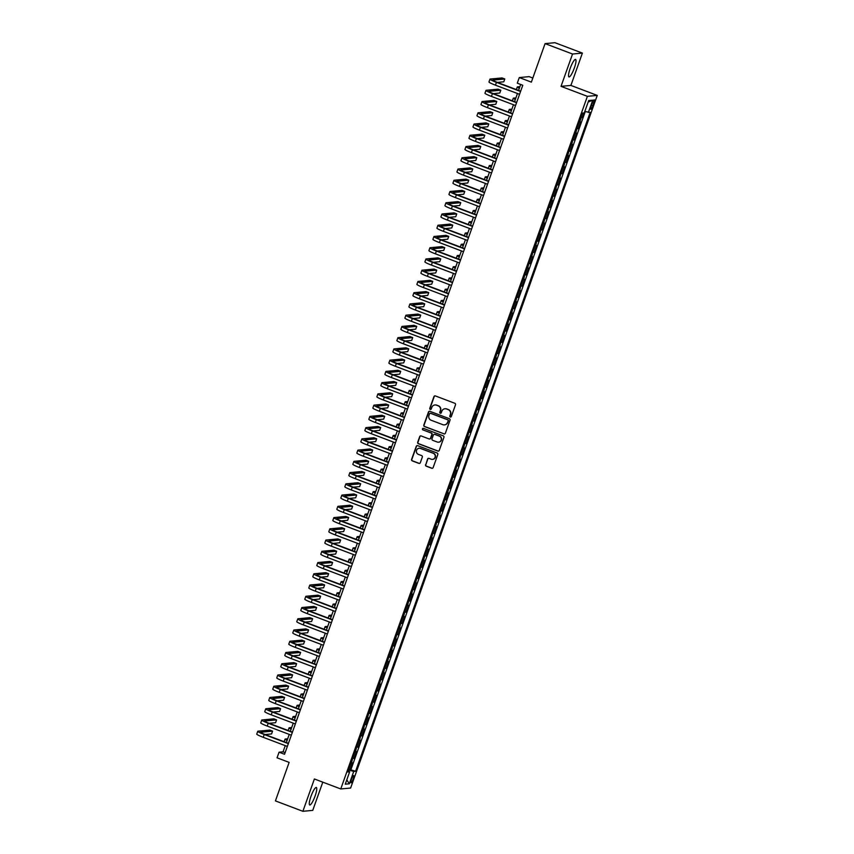<?xml version="1.0" encoding="UTF-8"?>
<svg xmlns="http://www.w3.org/2000/svg" width="854" height="854" viewBox="0 0 854 854"><rect width="100%" height="100%" fill="white"/><g stroke="black" fill="none" stroke-linecap="round" stroke-linejoin="round"><path stroke-width="1.28" d="M450.293 417.008A0.822 0.801 -95.3 0 0 451.328 416.528L455.502 404.796A1.174 1.142 -95.3 0 0 454.819 403.28L435.412 395.936A1.174 1.142 -95.3 0 0 433.939 396.63L429.765 408.361A0.822 0.801 -95.3 0 0 430.597 409.461A0.822 0.801 -95.3 0 0 431.27 408.927L431.814 407.411A3.768 3.672 -95.3 0 1 436.522 405.191L438.134 405.799A3.768 3.672 -95.3 0 1 440.333 410.635L439.789 412.151A0.822 0.801 -95.3 0 0 440.621 413.261A0.822 0.801 -95.3 0 0 441.304 412.728L441.838 411.212A3.768 3.672 -95.3 0 1 446.546 408.981L448.169 409.6A3.768 3.672 -95.3 0 1 450.357 414.436L449.823 415.951A0.822 0.801 -95.3 0 0 450.293 417.008M445.073 408.756A3.768 3.672 -95.3 0 1 446.813 408.959L448.435 409.568A3.768 3.672 -95.3 0 1 450.624 414.414L450.09 415.93A0.822 0.801 -95.3 0 0 450.784 417.03M435.038 395.861A1.174 1.142 -95.3 0 0 434.206 396.608L430.032 408.329A0.822 0.801 -95.3 0 0 430.726 409.44M435.049 404.956A3.768 3.672 -95.3 0 1 436.789 405.159L438.401 405.778A3.768 3.672 -95.3 0 1 440.6 410.614L440.056 412.13A0.822 0.801 -95.3 0 0 440.76 413.24M315.094 796.024A9.351 1.889 110.7 0 0 316.332 787.473A9.351 1.889 110.7 0 0 310.941 796.419A9.351 1.889 110.7 0 0 309.703 804.97A9.351 1.889 110.7 0 0 315.094 796.024M574.347 67.978A9.351 1.889 110.7 0 0 575.575 59.428A9.351 1.889 110.7 0 0 570.184 68.373A9.351 1.889 110.7 0 0 568.956 76.924A9.351 1.889 110.7 0 0 574.347 67.978M353.15 779.104A3.832 0.769 110.7 0 0 353.663 775.592A3.832 0.769 110.7 0 0 351.442 779.264A3.832 0.769 110.7 0 0 350.941 782.766A3.832 0.769 110.7 0 0 353.15 779.104M425.559 464.661A1.174 1.142 -95.3 0 0 426.242 466.177L431.686 468.238A1.174 1.142 -95.3 0 0 433.159 467.544L437.803 454.52A1.174 1.142 -95.3 0 0 437.109 453.004L417.702 445.66A1.174 1.142 -95.3 0 0 416.24 446.354L411.596 459.377A1.174 1.142 -95.3 0 0 412.279 460.893L418.855 463.38A1.174 1.142 -95.3 0 0 420.328 462.687L422.314 457.114A1.174 1.142 -95.3 0 0 421.63 455.598L418.364 454.36A3.149 3.064 -95.3 0 1 419.133 448.275A3.149 3.064 -95.3 0 1 420.467 448.457L433.245 453.293A3.149 3.064 -95.3 0 1 432.487 459.377A3.149 3.064 -95.3 0 1 431.142 459.196L429.018 458.395A1.174 1.142 -95.3 0 0 427.544 459.089L425.826 464.64A1.174 1.142 -95.3 0 0 426.509 466.145L431.953 468.216A1.174 1.142 -95.3 0 0 432.327 468.28M572.532 54.015L561.025 86.35L570.888 85.421L582.396 53.097L572.532 54.015L545.076 43.618L531.359 82.133L519.285 77.554L517.278 83.18L522.776 85.261L284.542 754.274L279.055 752.193L277.048 757.818L289.132 762.387L275.426 800.903L302.882 811.3L312.745 810.382L322.791 782.157M561.025 86.35L587.392 96.331L340.757 788.957L314.389 778.976L302.882 811.3M443.909 433.907A1.174 1.142 -95.3 0 0 445.382 433.213L450.026 420.189A1.174 1.142 -95.3 0 0 449.332 418.684L429.925 411.329A1.174 1.142 -95.3 0 0 428.462 412.034L423.819 425.057A1.174 1.142 -95.3 0 0 424.502 426.562L444.176 433.885A1.174 1.142 -95.3 0 0 444.55 433.96M443.909 437.355L439.276 450.378A1.174 1.142 -95.3 0 1 437.803 451.072L418.396 443.728A1.174 1.142 -95.3 0 1 417.713 442.212L419.698 436.64A1.174 1.142 -95.3 0 1 421.161 435.946L429.039 438.924A1.174 1.142 -95.3 0 0 430.501 438.23L431.825 434.537A1.174 1.142 -95.3 0 0 431.142 433.021L422.943 429.914A0.822 0.801 -95.3 0 1 423.146 428.324A0.822 0.801 -95.3 0 1 423.499 428.377L443.226 435.839A1.174 1.142 -95.3 0 1 443.909 437.355M545.076 43.618L554.94 42.7L582.396 53.097M348.816 769.123L350.076 769.603L352.478 762.857L351.506 762.942L352.638 758.405M352.819 757.882L354.079 758.363L356.481 751.616L355.51 751.701L356.641 747.165M356.823 746.642L358.082 747.111L360.484 740.365L359.513 740.461L360.644 735.924M360.836 735.39L362.085 735.87L364.487 729.124L363.516 729.209L364.647 724.683M364.839 724.149L366.088 724.63L368.49 717.883L367.519 717.968L368.65 713.432M368.843 712.909L370.092 713.378L372.493 706.632L371.522 706.728L372.654 702.191M372.846 701.657L374.095 702.137L376.497 695.391L375.525 695.487L376.657 690.95M376.849 690.416L378.098 690.897L380.51 684.15L379.528 684.235L380.66 679.699M380.852 679.176L382.112 679.645L384.513 672.899L383.531 672.995L384.663 668.458M384.855 667.935L386.115 668.404L388.517 661.658L387.545 661.754L388.666 657.217M388.858 656.683L390.118 657.164L392.52 650.417L391.548 650.502L392.669 645.966M392.861 645.443L394.121 645.923L396.523 639.176L395.551 639.262L396.672 634.725M396.864 634.202L398.124 634.671L400.526 627.925L399.555 628.021L400.686 623.484M400.868 622.95L402.127 623.431L404.529 616.684L403.558 616.769L404.689 612.243M404.871 611.71L406.13 612.19L408.532 605.443L407.561 605.529L408.692 600.992M408.874 600.469L410.133 600.938L412.535 594.192L411.564 594.288L412.695 589.751M412.877 589.217L414.137 589.698L416.538 582.951L415.567 583.047L416.699 578.51M416.88 577.977L418.14 578.457L420.542 571.71L419.57 571.796L420.702 567.259M420.883 566.736L422.143 567.205L424.545 560.459L423.573 560.555L424.705 556.018M424.897 555.495L426.146 555.965L428.548 549.218L427.576 549.314L428.708 544.777M428.9 544.244L430.149 544.724L432.551 537.977L431.58 538.063L432.711 533.526M432.903 533.003L434.152 533.483L436.554 526.737L435.583 526.822L436.714 522.285M436.906 521.762L438.155 522.232L440.557 515.485L439.586 515.581L440.717 511.044M440.91 510.511L442.158 510.991L444.571 504.244L443.589 504.33L444.72 499.803M444.913 499.27L446.172 499.75L448.574 493.004L447.592 493.089L448.724 488.552M448.916 488.029L450.175 488.499L452.577 481.752L451.606 481.848L452.727 477.311M452.919 476.778L454.179 477.258L456.58 470.511L455.609 470.607L456.73 466.07M456.922 465.537L458.182 466.017L460.584 459.271L459.612 459.356L460.733 454.819M460.925 454.296L462.185 454.766L464.587 448.019L463.615 448.115L464.747 443.578M464.928 443.055L466.188 443.525L468.59 436.778L467.618 436.874L468.75 432.337M468.931 431.804L470.191 432.284L472.593 425.538L471.621 425.623L472.753 421.086M472.935 420.563L474.194 421.043L476.596 414.297L475.625 414.382L476.756 409.845M476.938 409.322L478.197 409.792L480.599 403.045L479.628 403.141L480.759 398.604M480.941 398.071L482.2 398.551L484.602 391.805L483.631 391.89L484.762 387.364M484.944 386.83L486.204 387.31L488.605 380.564L487.634 380.649L488.766 376.112M488.958 375.589L490.207 376.059L492.609 369.312L491.637 369.408L492.769 364.871M492.961 364.338L494.21 364.818L496.612 358.072L495.64 358.168L496.772 353.631M496.964 353.097L498.213 353.577L500.615 346.831L499.643 346.916L500.775 342.379M500.967 341.856L502.216 342.326L504.618 335.579L503.646 335.675L504.778 331.138M504.97 330.615L506.219 331.085L508.632 324.339L507.65 324.435L508.781 319.898M508.973 319.364L510.233 319.844L512.635 313.098L511.653 313.183L512.784 308.646M512.976 308.123L514.236 308.604L516.638 301.857L515.667 301.942L516.787 297.406M516.98 296.882L518.239 297.352L520.641 290.606L519.67 290.702L520.791 286.165M520.983 285.631L522.242 286.111L524.644 279.365L523.673 279.45L524.804 274.924M524.986 274.39L526.245 274.871L528.647 268.124L527.676 268.209L528.807 263.672M528.989 263.149L530.249 263.619L532.65 256.873L531.679 256.969L532.811 252.432M532.992 251.898L534.252 252.378L536.654 245.632L535.682 245.728L536.814 241.191M536.995 240.657L538.255 241.138L540.657 234.391L539.685 234.476L540.817 229.939M540.998 229.416L542.258 229.886L544.66 223.14L543.688 223.236L544.82 218.699M545.001 218.176L546.261 218.645L548.663 211.899L547.692 211.995L548.823 207.458M549.015 206.924L550.264 207.405L552.666 200.658L551.695 200.743L552.826 196.207M553.018 195.683L554.267 196.164L556.669 189.417L555.698 189.503L556.829 184.966M557.021 184.443L558.27 184.912L560.672 178.166L559.701 178.262L560.832 173.725M561.025 173.191L562.274 173.672L564.675 166.925L563.704 167.01L564.836 162.484M565.028 161.95L566.277 162.431L568.679 155.684L567.707 155.77L568.839 151.233M569.031 150.71L570.291 151.179L572.692 144.433L571.71 144.529L572.842 139.992M573.034 139.458L574.294 139.939L576.696 133.192L575.713 133.288L576.845 128.751M577.037 128.217L578.297 128.698L580.699 121.951L579.247 122.005M592.142 103.387L591.256 105.853A3.715 0.747 110.7 0 0 590.776 109.259A3.715 0.747 110.7 0 0 592.911 105.704L593.797 103.227A3.715 0.747 110.7 0 0 594.288 99.833A3.715 0.747 110.7 0 0 592.142 103.387M587.392 96.331L597.256 95.402L350.62 788.039L340.757 788.957M350.076 769.603L355.584 771.269L590.21 112.365L584.787 111.522M355.584 771.269L353.716 771.44L349.307 783.812L345.262 784.185L349.67 771.813L347.802 771.995L582.417 113.091L584.285 112.92L588.694 100.548L592.74 100.174L588.342 112.547M581.04 116.977L582.3 117.446L580.848 117.5M578.297 128.698L577.315 128.783M574.294 139.939L573.312 140.035M570.291 151.179L569.308 151.275M566.277 162.431L565.305 162.516M562.274 173.672L561.302 173.757M558.27 184.912L557.299 185.008M554.267 196.164L553.296 196.249M550.264 207.405L549.293 207.49M546.261 218.645L545.29 218.741M542.258 229.886L541.287 229.982M538.255 241.138L537.283 241.223M534.252 252.378L533.28 252.474M530.249 263.619L529.277 263.715M526.245 274.871L525.274 274.956M522.242 286.111L521.271 286.197M518.239 297.352L517.268 297.448M514.236 308.604L513.254 308.689M510.233 319.844L509.251 319.93M506.219 331.085L505.248 331.181M502.216 342.326L501.245 342.422M498.213 353.577L497.241 353.663M494.21 364.818L493.238 364.914M490.207 376.059L489.235 376.155M486.204 387.31L485.232 387.396M482.2 398.551L481.229 398.637M478.197 409.792L477.226 409.888M474.194 421.043L473.223 421.129M470.191 432.284L469.22 432.37M466.188 443.525L465.216 443.621M462.185 454.766L461.213 454.862M458.182 466.017L457.21 466.103M454.179 477.258L453.207 477.354M450.175 488.499L449.193 488.595M446.172 499.75L445.19 499.836M442.158 510.991L441.187 511.076M438.155 522.232L437.184 522.328M434.152 533.483L433.181 533.569M430.149 544.724L429.178 544.809M426.146 555.965L425.175 556.061M422.143 567.205L421.171 567.302M418.14 578.457L417.168 578.542M414.137 589.698L413.165 589.794M410.133 600.938L409.162 601.035M406.13 612.19L405.159 612.275M402.127 623.431L401.156 623.516M398.124 634.671L397.153 634.768M394.121 645.923L393.15 646.008M390.118 657.164L389.146 657.249M386.115 668.404L385.133 668.501M382.112 679.645L381.13 679.741M378.098 690.897L377.126 690.982M374.095 702.137L373.123 702.234M370.092 713.378L369.12 713.474M366.088 724.63L365.117 724.715M362.085 735.87L361.114 735.956M358.082 747.111L357.111 747.207M354.079 758.363L353.108 758.448M350.973 769.518L585.225 111.65M582.3 117.446L583.901 112.952M532.821 78.034L529.138 76.636L519.285 77.554M570.888 85.421L597.256 95.402M285.247 745.649L283.048 751.819L279.055 752.193M520.684 84.471L518.57 90.417M517.471 93.502L514.567 101.658M513.467 104.743L510.564 112.899M509.464 115.995L506.561 124.15M505.461 127.235L502.558 135.391M501.458 138.476L498.544 146.632M497.444 149.728L494.541 157.883M493.441 160.968L490.538 169.124M489.438 172.209L486.534 180.365M485.435 183.45L482.531 191.606M481.432 194.701L478.528 202.857M477.429 205.942L474.525 214.098M473.426 217.183L470.522 225.339M469.422 228.434L466.519 236.59M465.419 239.675L462.516 247.831M461.416 250.916L458.513 259.072M457.413 262.167L454.509 270.323M453.41 273.408L450.506 281.564M449.407 284.649L446.503 292.805M445.404 295.89L442.5 304.045M441.401 307.141L438.497 315.297M437.397 318.382L434.483 326.538M433.384 329.623L430.48 337.778M429.381 340.874L426.477 349.03M425.377 352.115L422.474 360.271M421.374 363.356L418.471 371.511M417.371 374.607L414.468 382.763M413.368 385.848L410.464 394.004M409.365 397.089L406.461 405.244M405.362 408.329L402.458 416.485M401.359 419.581L398.455 427.737M397.356 430.822L394.452 438.977M393.352 442.062L390.449 450.218M389.349 453.314L386.446 461.47M385.346 464.555L382.443 472.71M381.343 475.795L378.439 483.951M377.34 487.047L374.436 495.203M373.337 498.288L370.422 506.443M369.323 509.528L366.419 517.684M365.32 520.769L362.416 528.925M361.317 532.021L358.413 540.176M357.314 543.261L354.41 551.417M353.31 554.502L350.407 562.658M349.307 565.754L346.404 573.909M345.304 576.994L342.401 585.15M341.301 588.235L338.397 596.391M337.298 599.487L334.394 607.642M333.295 610.727L330.391 618.883M329.292 621.968L326.388 630.124M325.289 633.209L322.385 641.365M321.285 644.46L318.382 652.616M317.282 655.701L314.379 663.857M313.279 666.942L310.376 675.098M309.276 678.193L306.362 686.349M305.262 689.434L302.359 697.59M301.259 700.675L298.356 708.831M297.256 711.926L294.352 720.082M293.253 723.167L290.349 731.323M289.25 734.408L286.346 742.564M285.14 752.609L283.048 751.819M349.67 771.813L348.144 771.013M348.528 769.956L353.716 771.44M588.15 102.085L592.74 100.174M349.307 783.812L346.799 779.862M429.562 411.265A1.174 1.142 -95.3 0 0 428.729 412.002L424.086 425.025A1.174 1.142 -95.3 0 0 424.769 426.541L444.176 433.885M448.083 420.841A0.822 0.801 -95.3 0 0 447.603 419.773L430.565 413.325A0.822 0.801 -95.3 0 0 429.53 413.816L428.964 415.418A3.768 3.672 -95.3 0 0 431.153 420.253L442.799 424.662A3.768 3.672 -95.3 0 0 447.507 422.431L448.35 420.808A0.822 0.801 -95.3 0 0 447.87 419.752L447.603 419.773M430.352 413.283A0.822 0.801 -95.3 0 1 430.832 413.304L447.87 419.752M444.539 424.865A3.768 3.672 -95.3 0 0 447.774 422.41L447.507 422.431M448.35 420.808L447.774 422.41M420.798 435.871A1.174 1.142 -95.3 0 0 419.965 436.618L417.98 442.191A1.174 1.142 -95.3 0 0 418.663 443.696L438.07 451.051A1.174 1.142 -95.3 0 0 438.433 451.125M429.669 438.977A1.174 1.142 -95.3 0 0 430.768 438.209L432.092 434.505A1.174 1.142 -95.3 0 0 431.409 432.999L422.943 429.914M423.274 428.324A0.822 0.801 -95.3 0 0 423.21 429.893M437.205 442.02A3.149 3.064 -95.3 0 0 441.294 439.479A3.149 3.064 -95.3 0 0 439.308 436.116L434.803 434.408A1.174 1.142 -95.3 0 0 433.33 435.102L432.017 438.796A1.174 1.142 -95.3 0 0 432.7 440.312L437.205 442.02M438.678 442.18A3.149 3.064 -95.3 0 0 439.575 436.084L439.308 436.116M434.44 434.334A1.174 1.142 -95.3 0 1 435.07 434.387L439.575 436.084M428.644 458.32A1.174 1.142 -95.3 0 0 427.811 459.068L425.826 464.64M432.626 459.367A3.149 3.064 -95.3 0 0 433.512 453.271L433.245 453.293M419.261 448.265A3.149 3.064 -95.3 0 1 420.734 448.435L433.512 453.271M417.339 445.585A1.174 1.142 -95.3 0 0 416.506 446.332L411.863 459.356A1.174 1.142 -95.3 0 0 412.546 460.861L419.122 463.348A1.174 1.142 -95.3 0 0 419.495 463.423M519.915 86.638L517.503 86.862A8.988 0.865 19.6 0 0 517.268 86.969A8.988 0.865 19.6 0 0 519.317 88.314M497.38 82.39L503.796 81.792L504.799 78.984L502.056 77.938L490.207 79.048A8.988 0.865 19.6 0 0 489.972 79.144A8.988 0.865 19.6 0 0 496.441 82.358L520.556 91.485M489.972 79.144L488.968 81.963A8.988 0.865 19.6 0 0 495.448 85.165L519.552 94.292M520.652 91.207L497.113 82.294A5.999 0.576 -160.4 0 1 492.79 80.159A5.999 0.576 -160.4 0 1 492.95 80.084L504.799 78.984M515.912 97.89L513.5 98.114A8.988 0.865 19.6 0 0 513.265 98.21A8.988 0.865 19.6 0 0 515.314 99.566M511.909 109.131L509.496 109.355A8.988 0.865 19.6 0 0 509.262 109.461A8.988 0.865 19.6 0 0 511.311 110.806M507.895 120.371L505.493 120.595A8.988 0.865 19.6 0 0 505.258 120.702A8.988 0.865 19.6 0 0 507.308 122.047M503.892 131.623L501.49 131.847A8.988 0.865 19.6 0 0 501.255 131.943A8.988 0.865 19.6 0 0 503.294 133.299M493.366 93.63L499.793 93.033L500.796 90.225L498.053 89.179L486.204 90.289A8.988 0.865 19.6 0 0 485.969 90.396A8.988 0.865 19.6 0 0 492.438 93.598L516.553 102.726M485.969 90.396L484.965 93.203A8.988 0.865 19.6 0 0 491.434 96.406L515.549 105.533M516.649 102.448L493.11 93.534A5.999 0.576 -160.4 0 1 488.787 91.399A5.999 0.576 -160.4 0 1 488.947 91.335L500.796 90.225M489.363 104.882L495.79 104.284L496.793 101.466L494.05 100.43L482.2 101.53A8.988 0.865 19.6 0 0 481.966 101.637A8.988 0.865 19.6 0 0 488.435 104.839L512.549 113.966M481.966 101.637L480.962 104.444A8.988 0.865 19.6 0 0 487.431 107.647L511.546 116.784M512.646 113.689L489.107 104.775A5.999 0.576 -160.4 0 1 484.784 102.64A5.999 0.576 -160.4 0 1 484.944 102.576L496.793 101.466M485.36 116.123L491.787 115.525L492.79 112.707L490.047 111.671L478.197 112.781A8.988 0.865 19.6 0 0 477.962 112.877A8.988 0.865 19.6 0 0 484.431 116.08L508.546 125.218M477.962 112.877L476.959 115.696A8.988 0.865 19.6 0 0 483.428 118.898L507.543 128.025M508.642 124.94L485.104 116.027A5.999 0.576 -160.4 0 1 480.781 113.892A5.999 0.576 -160.4 0 1 480.941 113.817L492.79 112.707M481.357 127.363L487.783 126.766L488.787 123.958L486.033 122.912L474.194 124.022A8.988 0.865 19.6 0 0 473.959 124.129A8.988 0.865 19.6 0 0 480.428 127.331L504.543 136.459M473.959 124.129L472.956 126.936A8.988 0.865 19.6 0 0 479.425 130.139L503.54 139.266M504.639 136.181L481.09 127.267A5.999 0.576 -160.4 0 1 476.778 125.132A5.999 0.576 -160.4 0 1 476.938 125.058L488.787 123.958M499.889 142.864L497.487 143.088A8.988 0.865 19.6 0 0 497.252 143.184A8.988 0.865 19.6 0 0 499.291 144.54M477.354 138.615L483.78 138.006L484.784 135.199L482.03 134.163L470.191 135.263A8.988 0.865 19.6 0 0 469.956 135.37A8.988 0.865 19.6 0 0 476.425 138.572L500.54 147.699M469.956 135.37L468.953 138.177A8.988 0.865 19.6 0 0 475.422 141.38L499.537 150.517M500.636 147.422L477.087 138.508A5.999 0.576 -160.4 0 1 472.774 136.373A5.999 0.576 -160.4 0 1 472.935 136.309L484.784 135.199M495.886 154.104L493.484 154.328A8.988 0.865 19.6 0 0 493.249 154.435A8.988 0.865 19.6 0 0 495.288 155.78M491.883 165.345L489.481 165.569A8.988 0.865 19.6 0 0 489.246 165.676A8.988 0.865 19.6 0 0 491.285 167.032M487.88 176.597L485.478 176.821A8.988 0.865 19.6 0 0 485.243 176.917A8.988 0.865 19.6 0 0 487.282 178.272M483.876 187.837L481.475 188.061A8.988 0.865 19.6 0 0 481.24 188.168A8.988 0.865 19.6 0 0 483.279 189.513M479.873 199.078L477.471 199.302A8.988 0.865 19.6 0 0 477.237 199.409A8.988 0.865 19.6 0 0 479.275 200.754M473.351 149.856L479.777 149.258L480.781 146.44L478.026 145.404L466.177 146.514A8.988 0.865 19.6 0 0 465.953 146.61A8.988 0.865 19.6 0 0 472.422 149.813L496.537 158.951M465.953 146.61L464.95 149.429A8.988 0.865 19.6 0 0 471.419 152.631L495.533 161.758M496.633 158.673L473.084 149.749A5.999 0.576 -160.4 0 1 468.771 147.614A5.999 0.576 -160.4 0 1 468.931 147.55L480.781 146.44M469.348 161.096L475.774 160.499L476.778 157.691L474.023 156.645L462.174 157.755A8.988 0.865 19.6 0 0 461.939 157.862A8.988 0.865 19.6 0 0 468.419 161.064L492.534 170.192M461.939 157.862L460.946 160.669A8.988 0.865 19.6 0 0 467.416 163.872L491.53 172.999M492.63 169.914L469.081 161A5.999 0.576 -160.4 0 1 464.768 158.865A5.999 0.576 -160.4 0 1 464.928 158.791L476.778 157.691M465.345 172.348L471.771 171.739L472.764 168.932L470.02 167.896L458.171 168.996A8.988 0.865 19.6 0 0 457.936 169.103A8.988 0.865 19.6 0 0 464.416 172.305L488.52 181.432M457.936 169.103L456.943 171.91A8.988 0.865 19.6 0 0 463.412 175.113L487.527 184.24M488.627 181.155L465.078 172.241A5.999 0.576 -160.4 0 1 460.765 170.106A5.999 0.576 -160.4 0 1 460.925 170.042L472.764 168.932M461.341 183.589L467.768 182.991L468.761 180.173L466.017 179.137L454.168 180.247A8.988 0.865 19.6 0 0 453.933 180.343A8.988 0.865 19.6 0 0 460.413 183.546L484.517 192.673M453.933 180.343L452.94 183.151A8.988 0.865 19.6 0 0 459.409 186.364L483.524 195.491M484.624 192.396L461.075 183.482A5.999 0.576 -160.4 0 1 456.762 181.347A5.999 0.576 -160.4 0 1 456.922 181.283L468.761 180.173M457.338 194.829L463.765 194.232L464.757 191.424L462.014 190.378L450.165 191.488A8.988 0.865 19.6 0 0 449.93 191.584A8.988 0.865 19.6 0 0 456.41 194.797L480.514 203.925M449.93 191.584L448.937 194.402A8.988 0.865 19.6 0 0 455.406 197.605L479.521 206.732M480.621 203.647L457.071 194.733A5.999 0.576 -160.4 0 1 452.759 192.598A5.999 0.576 -160.4 0 1 452.908 192.524L464.757 191.424M475.87 210.33L473.458 210.554A8.988 0.865 19.6 0 0 473.233 210.65A8.988 0.865 19.6 0 0 475.272 212.005M453.335 206.07L459.751 205.472L460.754 202.665L458.011 201.619L446.162 202.729A8.988 0.865 19.6 0 0 445.927 202.836A8.988 0.865 19.6 0 0 452.406 206.038L476.511 215.165M445.927 202.836L444.923 205.643A8.988 0.865 19.6 0 0 451.403 208.846L475.518 217.973M476.617 214.888L453.068 205.974A5.999 0.576 -160.4 0 1 448.756 203.839A5.999 0.576 -160.4 0 1 448.905 203.775L460.754 202.665M471.867 221.57L469.454 221.794A8.988 0.865 19.6 0 0 469.22 221.901A8.988 0.865 19.6 0 0 471.269 223.246M449.332 217.322L455.748 216.724L456.751 213.906L454.008 212.87L442.158 213.97A8.988 0.865 19.6 0 0 441.924 214.076A8.988 0.865 19.6 0 0 448.403 217.279L472.508 226.406M441.924 214.076L440.92 216.884A8.988 0.865 19.6 0 0 447.4 220.086L471.504 229.224M472.604 226.129L449.065 217.215A5.999 0.576 -160.4 0 1 444.753 215.08A5.999 0.576 -160.4 0 1 444.902 215.016L456.751 213.906M467.864 232.811L465.451 233.035A8.988 0.865 19.6 0 0 465.216 233.142A8.988 0.865 19.6 0 0 467.266 234.487M445.329 228.562L451.745 227.965L452.748 225.146L450.005 224.111L438.155 225.221A8.988 0.865 19.6 0 0 437.921 225.317A8.988 0.865 19.6 0 0 444.39 228.52L468.504 237.658M437.921 225.317L436.917 228.135A8.988 0.865 19.6 0 0 443.397 231.338L467.501 240.465M468.6 237.38L445.062 228.466A5.999 0.576 -160.4 0 1 440.749 226.331A5.999 0.576 -160.4 0 1 440.899 226.257L452.748 225.146M463.861 244.063L461.448 244.287A8.988 0.865 19.6 0 0 461.213 244.383A8.988 0.865 19.6 0 0 463.263 245.738M441.326 239.803L447.742 239.205L448.745 236.398L446.001 235.352L434.152 236.462A8.988 0.865 19.6 0 0 433.917 236.569A8.988 0.865 19.6 0 0 440.386 239.771L464.501 248.898M433.917 236.569L432.914 239.376A8.988 0.865 19.6 0 0 439.394 242.579L463.498 251.706M464.597 248.621L441.059 239.707A5.999 0.576 -160.4 0 1 436.746 237.572A5.999 0.576 -160.4 0 1 436.896 237.497L448.745 236.398M459.858 255.303L457.445 255.527A8.988 0.865 19.6 0 0 457.21 255.624A8.988 0.865 19.6 0 0 459.26 256.979M437.323 251.055L443.738 250.446L444.742 247.639L441.998 246.603L430.149 247.703A8.988 0.865 19.6 0 0 429.914 247.809A8.988 0.865 19.6 0 0 436.383 251.012L460.498 260.139M429.914 247.809L428.911 250.617A8.988 0.865 19.6 0 0 435.391 253.819L459.495 262.957M460.594 259.862L437.056 250.948A5.999 0.576 -160.4 0 1 432.743 248.813A5.999 0.576 -160.4 0 1 432.893 248.749L444.742 247.639M455.855 266.544L453.442 266.768A8.988 0.865 19.6 0 0 453.207 266.875A8.988 0.865 19.6 0 0 455.257 268.22M433.32 262.295L439.735 261.698L440.739 258.879L437.995 257.844L426.146 258.954A8.988 0.865 19.6 0 0 425.911 259.05A8.988 0.865 19.6 0 0 432.38 262.253L456.495 271.391M425.911 259.05L424.908 261.868A8.988 0.865 19.6 0 0 431.387 265.071L455.492 274.198M456.591 271.113L433.053 262.189A5.999 0.576 -160.4 0 1 428.729 260.054A5.999 0.576 -160.4 0 1 428.889 259.99L440.739 258.879M451.851 277.785L449.439 278.009A8.988 0.865 19.6 0 0 449.204 278.116A8.988 0.865 19.6 0 0 451.254 279.471M447.848 289.036L445.436 289.26A8.988 0.865 19.6 0 0 445.201 289.357A8.988 0.865 19.6 0 0 447.25 290.712M443.834 300.277L441.433 300.501A8.988 0.865 19.6 0 0 441.198 300.608A8.988 0.865 19.6 0 0 443.247 301.953M439.831 311.518L437.429 311.742A8.988 0.865 19.6 0 0 437.195 311.849A8.988 0.865 19.6 0 0 439.234 313.194M435.828 322.769L433.426 322.993A8.988 0.865 19.6 0 0 433.191 323.09A8.988 0.865 19.6 0 0 435.23 324.445M431.825 334.01L429.423 334.234A8.988 0.865 19.6 0 0 429.188 334.341A8.988 0.865 19.6 0 0 431.227 335.686M427.822 345.251L425.42 345.475A8.988 0.865 19.6 0 0 425.185 345.582A8.988 0.865 19.6 0 0 427.224 346.927M423.819 356.502L421.417 356.726A8.988 0.865 19.6 0 0 421.182 356.823A8.988 0.865 19.6 0 0 423.221 358.178M419.816 367.743L417.414 367.967A8.988 0.865 19.6 0 0 417.179 368.063A8.988 0.865 19.6 0 0 419.218 369.419M415.813 378.984L413.4 379.208A8.988 0.865 19.6 0 0 413.176 379.315A8.988 0.865 19.6 0 0 415.215 380.66M411.809 390.225L409.397 390.449A8.988 0.865 19.6 0 0 409.162 390.556A8.988 0.865 19.6 0 0 411.212 391.911M407.806 401.476L405.394 401.7A8.988 0.865 19.6 0 0 405.159 401.796A8.988 0.865 19.6 0 0 407.209 403.152M403.803 412.717L401.391 412.941A8.988 0.865 19.6 0 0 401.156 413.048A8.988 0.865 19.6 0 0 403.205 414.393M399.8 423.958L397.388 424.182A8.988 0.865 19.6 0 0 397.153 424.289A8.988 0.865 19.6 0 0 399.202 425.634M395.797 435.209L393.384 435.433A8.988 0.865 19.6 0 0 393.15 435.529A8.988 0.865 19.6 0 0 395.199 436.885M391.794 446.45L389.381 446.674A8.988 0.865 19.6 0 0 389.146 446.781A8.988 0.865 19.6 0 0 391.196 448.126M387.791 457.691L385.378 457.915A8.988 0.865 19.6 0 0 385.143 458.022A8.988 0.865 19.6 0 0 387.193 459.367M383.788 468.942L381.375 469.166A8.988 0.865 19.6 0 0 381.14 469.262A8.988 0.865 19.6 0 0 383.19 470.618M429.306 273.536L435.732 272.938L436.736 270.131L433.992 269.085L422.143 270.195A8.988 0.865 19.6 0 0 421.908 270.302A8.988 0.865 19.6 0 0 428.377 273.504L452.492 282.631M421.908 270.302L420.905 273.109A8.988 0.865 19.6 0 0 427.374 276.312L451.488 285.439M452.588 282.354L429.05 273.44A5.999 0.576 -160.4 0 1 424.726 271.305A5.999 0.576 -160.4 0 1 424.886 271.23L436.736 270.131M425.303 284.777L431.729 284.179L432.732 281.372L429.989 280.336L418.14 281.436A8.988 0.865 19.6 0 0 417.905 281.542A8.988 0.865 19.6 0 0 424.374 284.745L448.489 293.872M417.905 281.542L416.901 284.35A8.988 0.865 19.6 0 0 423.37 287.552L447.485 296.68M448.585 293.595L425.046 284.681A5.999 0.576 -160.4 0 1 420.723 282.546A5.999 0.576 -160.4 0 1 420.883 282.482L432.732 281.372M421.3 296.028L427.726 295.431L428.729 292.612L425.986 291.577L414.137 292.687A8.988 0.865 19.6 0 0 413.902 292.783A8.988 0.865 19.6 0 0 420.371 295.986L444.486 305.113M413.902 292.783L412.898 295.591A8.988 0.865 19.6 0 0 419.367 298.804L443.482 307.931M444.582 304.835L421.043 295.922A5.999 0.576 -160.4 0 1 416.72 293.787A5.999 0.576 -160.4 0 1 416.88 293.723L428.729 292.612M417.296 307.269L423.723 306.671L424.726 303.864L421.972 302.818L410.133 303.928A8.988 0.865 19.6 0 0 409.899 304.024A8.988 0.865 19.6 0 0 416.368 307.237L440.483 316.364M409.899 304.024L408.895 306.842A8.988 0.865 19.6 0 0 415.364 310.045L439.479 319.172M440.579 316.087L417.03 307.173A5.999 0.576 -160.4 0 1 412.717 305.038A5.999 0.576 -160.4 0 1 412.877 304.963L424.726 303.864M413.293 318.51L419.72 317.912L420.723 315.105L417.969 314.058L406.13 315.169A8.988 0.865 19.6 0 0 405.896 315.275A8.988 0.865 19.6 0 0 412.365 318.478L436.479 327.605M405.896 315.275L404.892 318.083A8.988 0.865 19.6 0 0 411.361 321.285L435.476 330.413M436.575 327.328L413.026 318.414A5.999 0.576 -160.4 0 1 408.714 316.279A5.999 0.576 -160.4 0 1 408.874 316.215L420.723 315.105M409.29 329.761L415.717 329.164L416.72 326.345L413.966 325.31L402.117 326.409A8.988 0.865 19.6 0 0 401.892 326.516A8.988 0.865 19.6 0 0 408.361 329.719L432.476 338.846M401.892 326.516L400.889 329.324A8.988 0.865 19.6 0 0 407.358 332.526L431.473 341.664M432.572 338.568L409.023 329.655A5.999 0.576 -160.4 0 1 404.711 327.52A5.999 0.576 -160.4 0 1 404.871 327.456L416.72 326.345M405.287 341.002L411.713 340.404L412.706 337.586L409.963 336.551L398.113 337.661A8.988 0.865 19.6 0 0 397.879 337.757A8.988 0.865 19.6 0 0 404.358 340.959L428.473 350.097M397.879 337.757L396.886 340.575A8.988 0.865 19.6 0 0 403.355 343.778L427.47 352.905M428.569 349.82L405.02 340.906A5.999 0.576 -160.4 0 1 400.707 338.771A5.999 0.576 -160.4 0 1 400.868 338.696L412.706 337.586M401.284 352.243L407.71 351.645L408.703 348.838L405.96 347.791L394.11 348.902A8.988 0.865 19.6 0 0 393.875 349.008A8.988 0.865 19.6 0 0 400.355 352.211L424.459 361.338M393.875 349.008L392.883 351.816A8.988 0.865 19.6 0 0 399.352 355.018L423.467 364.146M424.566 361.061L401.017 352.147A5.999 0.576 -160.4 0 1 396.704 350.012A5.999 0.576 -160.4 0 1 396.864 349.937L408.703 348.838M397.281 363.494L403.707 362.886L404.7 360.078L401.956 359.043L390.107 360.142A8.988 0.865 19.6 0 0 389.872 360.249A8.988 0.865 19.6 0 0 396.352 363.452L420.456 372.579M389.872 360.249L388.88 363.057A8.988 0.865 19.6 0 0 395.349 366.259L419.463 375.397M420.563 372.301L397.014 363.388A5.999 0.576 -160.4 0 1 392.701 361.253A5.999 0.576 -160.4 0 1 392.861 361.189L404.7 360.078M393.278 374.735L399.704 374.137L400.697 371.319L397.953 370.284L386.104 371.394A8.988 0.865 19.6 0 0 385.869 371.49A8.988 0.865 19.6 0 0 392.349 374.692L416.453 383.83M385.869 371.49L384.876 374.308A8.988 0.865 19.6 0 0 391.345 377.511L415.46 386.638M416.56 383.553L393.011 374.628A5.999 0.576 -160.4 0 1 388.698 372.493A5.999 0.576 -160.4 0 1 388.848 372.429L400.697 371.319M389.275 385.976L395.69 385.378L396.694 382.571L393.95 381.524L382.101 382.635A8.988 0.865 19.6 0 0 381.866 382.741A8.988 0.865 19.6 0 0 388.346 385.944L412.45 395.071M381.866 382.741L380.863 385.549A8.988 0.865 19.6 0 0 387.342 388.751L411.457 397.879M412.557 394.794L389.008 385.88A5.999 0.576 -160.4 0 1 384.695 383.745A5.999 0.576 -160.4 0 1 384.844 383.67L396.694 382.571M385.271 397.217L391.687 396.619L392.691 393.811L389.947 392.776L378.098 393.875A8.988 0.865 19.6 0 0 377.863 393.982A8.988 0.865 19.6 0 0 384.343 397.185L408.447 406.312M377.863 393.982L376.86 396.79A8.988 0.865 19.6 0 0 383.339 399.992L407.443 409.119M408.543 406.034L385.005 397.121A5.999 0.576 -160.4 0 1 380.692 394.986A5.999 0.576 -160.4 0 1 380.841 394.922L392.691 393.811M381.268 408.468L387.684 407.87L388.687 405.052L385.944 404.017L374.095 405.127A8.988 0.865 19.6 0 0 373.86 405.223A8.988 0.865 19.6 0 0 380.329 408.425L404.444 417.553M373.86 405.223L372.856 408.031A8.988 0.865 19.6 0 0 379.336 411.244L403.44 420.371M404.54 417.275L381.001 408.361A5.999 0.576 -160.4 0 1 376.689 406.226A5.999 0.576 -160.4 0 1 376.838 406.162L388.687 405.052M377.265 419.709L383.681 419.111L384.684 416.304L381.941 415.257L370.092 416.368A8.988 0.865 19.6 0 0 369.857 416.464A8.988 0.865 19.6 0 0 376.326 419.677L400.441 428.804M369.857 416.464L368.853 419.282A8.988 0.865 19.6 0 0 375.333 422.484L399.437 431.612M400.537 428.527L376.998 419.613A5.999 0.576 -160.4 0 1 372.686 417.478A5.999 0.576 -160.4 0 1 372.835 417.403L384.684 416.304M373.262 430.95L379.678 430.352L380.681 427.544L377.938 426.498L366.088 427.608A8.988 0.865 19.6 0 0 365.854 427.715A8.988 0.865 19.6 0 0 372.323 430.918L396.437 440.045M365.854 427.715L364.85 430.523A8.988 0.865 19.6 0 0 371.33 433.725L395.434 442.852M396.534 439.767L372.995 430.854A5.999 0.576 -160.4 0 1 368.682 428.719A5.999 0.576 -160.4 0 1 368.832 428.655L380.681 427.544M369.259 442.201L375.675 441.603L376.678 438.785L373.935 437.75L362.085 438.849A8.988 0.865 19.6 0 0 361.85 438.956A8.988 0.865 19.6 0 0 368.32 442.158L392.434 451.286M361.85 438.956L360.847 441.764A8.988 0.865 19.6 0 0 367.327 444.966L391.431 454.104M392.53 451.008L368.992 442.094A5.999 0.576 -160.4 0 1 364.669 439.959A5.999 0.576 -160.4 0 1 364.829 439.895L376.678 438.785M365.245 453.442L371.671 452.844L372.675 450.026L369.931 448.99L358.082 450.101A8.988 0.865 19.6 0 0 357.847 450.197A8.988 0.865 19.6 0 0 364.316 453.399L388.431 462.537M357.847 450.197L356.844 453.015A8.988 0.865 19.6 0 0 363.313 456.217L387.428 465.345M388.527 462.26L364.989 453.346A5.999 0.576 -160.4 0 1 360.666 451.211A5.999 0.576 -160.4 0 1 360.826 451.136L372.675 450.026M361.242 464.683L367.668 464.085L368.672 461.277L365.928 460.231L354.079 461.341A8.988 0.865 19.6 0 0 353.844 461.448A8.988 0.865 19.6 0 0 360.313 464.651L384.428 473.778M353.844 461.448L352.841 464.256A8.988 0.865 19.6 0 0 359.31 467.458L383.425 476.585M384.524 473.5L360.986 464.587A5.999 0.576 -160.4 0 1 356.662 462.452A5.999 0.576 -160.4 0 1 356.823 462.377L368.672 461.277M379.774 480.183L377.372 480.407A8.988 0.865 19.6 0 0 377.137 480.503A8.988 0.865 19.6 0 0 379.187 481.859M375.771 491.424L373.369 491.648A8.988 0.865 19.6 0 0 373.134 491.755A8.988 0.865 19.6 0 0 375.173 493.1M371.768 502.664L369.366 502.889A8.988 0.865 19.6 0 0 369.131 502.995A8.988 0.865 19.6 0 0 371.17 504.351M367.764 513.916L365.363 514.14A8.988 0.865 19.6 0 0 365.128 514.236A8.988 0.865 19.6 0 0 367.167 515.592M363.761 525.157L361.359 525.381A8.988 0.865 19.6 0 0 361.125 525.488A8.988 0.865 19.6 0 0 363.163 526.833M359.758 536.397L357.356 536.622A8.988 0.865 19.6 0 0 357.121 536.728A8.988 0.865 19.6 0 0 359.16 538.073M355.755 547.649L353.353 547.873A8.988 0.865 19.6 0 0 353.118 547.969A8.988 0.865 19.6 0 0 355.157 549.325M351.752 558.89L349.339 559.114A8.988 0.865 19.6 0 0 349.115 559.221A8.988 0.865 19.6 0 0 351.154 560.566M347.749 570.13L345.336 570.355A8.988 0.865 19.6 0 0 345.101 570.461A8.988 0.865 19.6 0 0 347.151 571.806M343.746 581.382L341.333 581.606A8.988 0.865 19.6 0 0 341.098 581.702A8.988 0.865 19.6 0 0 343.148 583.058M357.239 475.934L363.665 475.326L364.669 472.518L361.915 471.483L350.076 472.582A8.988 0.865 19.6 0 0 349.841 472.689A8.988 0.865 19.6 0 0 356.31 475.891L380.425 485.019M349.841 472.689L348.838 475.497A8.988 0.865 19.6 0 0 355.307 478.699L379.422 487.837M380.521 484.741L356.983 475.827A5.999 0.576 -160.4 0 1 352.659 473.692A5.999 0.576 -160.4 0 1 352.819 473.628L364.669 472.518M353.236 487.175L359.662 486.577L360.666 483.759L357.911 482.723L346.073 483.834A8.988 0.865 19.6 0 0 345.838 483.93A8.988 0.865 19.6 0 0 352.307 487.132L376.422 496.27M345.838 483.93L344.835 486.748A8.988 0.865 19.6 0 0 351.304 489.95L375.418 499.078M376.518 495.993L352.969 487.068A5.999 0.576 -160.4 0 1 348.656 484.933A5.999 0.576 -160.4 0 1 348.816 484.869L360.666 483.759M349.233 498.416L355.659 497.818L356.662 495.01L353.908 493.964L342.07 495.074A8.988 0.865 19.6 0 0 341.835 495.181A8.988 0.865 19.6 0 0 348.304 498.384L372.419 507.511M341.835 495.181L340.831 497.989A8.988 0.865 19.6 0 0 347.3 501.191L371.415 510.318M372.515 507.233L348.966 498.32A5.999 0.576 -160.4 0 1 344.653 496.185A5.999 0.576 -160.4 0 1 344.813 496.11L356.662 495.01M345.229 509.657L351.656 509.059L352.659 506.251L349.905 505.216L338.056 506.315A8.988 0.865 19.6 0 0 337.832 506.422A8.988 0.865 19.6 0 0 344.301 509.624L368.416 518.752M337.832 506.422L336.828 509.23A8.988 0.865 19.6 0 0 343.297 512.432L367.412 521.559M368.512 518.474L344.963 509.56A5.999 0.576 -160.4 0 1 340.65 507.425A5.999 0.576 -160.4 0 1 340.81 507.361L352.659 506.251M341.226 520.908L347.653 520.31L348.645 517.492L345.902 516.457L334.053 517.567A8.988 0.865 19.6 0 0 333.818 517.663A8.988 0.865 19.6 0 0 340.298 520.865L364.412 529.992M333.818 517.663L332.825 520.47A8.988 0.865 19.6 0 0 339.294 523.683L363.409 532.811M364.509 529.715L340.959 520.801A5.999 0.576 -160.4 0 1 336.647 518.666A5.999 0.576 -160.4 0 1 336.807 518.602L348.645 517.492M337.223 532.149L343.65 531.551L344.642 528.743L341.899 527.697L330.05 528.807A8.988 0.865 19.6 0 0 329.815 528.904A8.988 0.865 19.6 0 0 336.295 532.117L360.399 541.244M329.815 528.904L328.822 531.722A8.988 0.865 19.6 0 0 335.291 534.924L359.406 544.051M360.505 540.966L336.956 532.053A5.999 0.576 -160.4 0 1 332.644 529.918A5.999 0.576 -160.4 0 1 332.804 529.843L344.642 528.743M333.22 543.39L339.646 542.792L340.639 539.984L337.896 538.938L326.047 540.048A8.988 0.865 19.6 0 0 325.812 540.155A8.988 0.865 19.6 0 0 332.291 543.357L356.396 552.485M325.812 540.155L324.819 542.963A8.988 0.865 19.6 0 0 331.288 546.165L355.403 555.292M356.502 552.207L332.953 543.293A5.999 0.576 -160.4 0 1 328.641 541.158A5.999 0.576 -160.4 0 1 328.79 541.094L340.639 539.984M329.217 554.641L335.643 554.043L336.636 551.225L333.893 550.189L322.043 551.289A8.988 0.865 19.6 0 0 321.809 551.396A8.988 0.865 19.6 0 0 328.288 554.598L352.392 563.725M321.809 551.396L320.805 554.203A8.988 0.865 19.6 0 0 327.285 557.406L351.4 566.544M352.499 563.448L328.95 554.534A5.999 0.576 -160.4 0 1 324.637 552.399A5.999 0.576 -160.4 0 1 324.787 552.335L336.636 551.225M325.214 565.882L331.63 565.284L332.633 562.466L329.89 561.43L318.04 562.54A8.988 0.865 19.6 0 0 317.805 562.637A8.988 0.865 19.6 0 0 324.285 565.839L348.389 574.977M317.805 562.637L316.802 565.455A8.988 0.865 19.6 0 0 323.282 568.657L347.397 577.784M348.496 574.699L324.947 565.786A5.999 0.576 -160.4 0 1 320.634 563.651A5.999 0.576 -160.4 0 1 320.784 563.576L332.633 562.466M321.211 577.123L327.626 576.525L328.63 573.717L325.886 572.671L314.037 573.781A8.988 0.865 19.6 0 0 313.802 573.888A8.988 0.865 19.6 0 0 320.282 577.091L344.386 586.218M313.802 573.888L312.799 576.696A8.988 0.865 19.6 0 0 319.279 579.898L343.383 589.025M344.482 585.94L320.944 577.026A5.999 0.576 -160.4 0 1 316.631 574.891A5.999 0.576 -160.4 0 1 316.781 574.817L328.63 573.717M339.743 592.623L337.33 592.847A8.988 0.865 19.6 0 0 337.095 592.943A8.988 0.865 19.6 0 0 339.145 594.299M317.208 588.374L323.623 587.765L324.627 584.958L321.883 583.922L310.034 585.022A8.988 0.865 19.6 0 0 309.799 585.129A8.988 0.865 19.6 0 0 316.268 588.331L340.383 597.458M309.799 585.129L308.796 587.936A8.988 0.865 19.6 0 0 315.275 591.139L339.38 600.277M340.479 597.181L316.941 588.267A5.999 0.576 -160.4 0 1 312.628 586.132A5.999 0.576 -160.4 0 1 312.777 586.068L324.627 584.958M335.739 603.863L333.327 604.088A8.988 0.865 19.6 0 0 333.092 604.194A8.988 0.865 19.6 0 0 335.142 605.539M331.736 615.104L329.324 615.328A8.988 0.865 19.6 0 0 329.089 615.435A8.988 0.865 19.6 0 0 331.138 616.791M327.733 626.356L325.321 626.58A8.988 0.865 19.6 0 0 325.086 626.676A8.988 0.865 19.6 0 0 327.135 628.032M323.73 637.596L321.317 637.821A8.988 0.865 19.6 0 0 321.083 637.927A8.988 0.865 19.6 0 0 323.132 639.272M319.727 648.837L317.314 649.061A8.988 0.865 19.6 0 0 317.08 649.168A8.988 0.865 19.6 0 0 319.129 650.513M315.713 660.089L313.311 660.313A8.988 0.865 19.6 0 0 313.076 660.409A8.988 0.865 19.6 0 0 315.126 661.765M311.71 671.329L309.308 671.554A8.988 0.865 19.6 0 0 309.073 671.66A8.988 0.865 19.6 0 0 311.112 673.005M307.707 682.57L305.305 682.794A8.988 0.865 19.6 0 0 305.07 682.901A8.988 0.865 19.6 0 0 307.109 684.246M303.704 693.822L301.302 694.046A8.988 0.865 19.6 0 0 301.067 694.142A8.988 0.865 19.6 0 0 303.106 695.498M299.701 705.062L297.299 705.287A8.988 0.865 19.6 0 0 297.064 705.383A8.988 0.865 19.6 0 0 299.103 706.738M313.204 599.615L319.62 599.017L320.624 596.199L317.88 595.163L306.031 596.273A8.988 0.865 19.6 0 0 305.796 596.37A8.988 0.865 19.6 0 0 312.265 599.572L336.38 608.71M305.796 596.37L304.793 599.188A8.988 0.865 19.6 0 0 311.272 602.39L335.376 611.517M336.476 608.432L312.938 599.508A5.999 0.576 -160.4 0 1 308.625 597.373A5.999 0.576 -160.4 0 1 308.774 597.309L320.624 596.199M309.201 610.856L315.617 610.258L316.62 607.45L313.877 606.404L302.028 607.514A8.988 0.865 19.6 0 0 301.793 607.621A8.988 0.865 19.6 0 0 308.262 610.823L332.377 619.951M301.793 607.621L300.789 610.429A8.988 0.865 19.6 0 0 307.269 613.631L331.373 622.758M332.473 619.673L308.934 610.759A5.999 0.576 -160.4 0 1 304.611 608.624A5.999 0.576 -160.4 0 1 304.771 608.55L316.62 607.45M305.198 622.096L311.614 621.499L312.617 618.691L309.874 617.655L298.025 618.755A8.988 0.865 19.6 0 0 297.79 618.862A8.988 0.865 19.6 0 0 304.259 622.064L328.374 631.191M297.79 618.862L296.786 621.669A8.988 0.865 19.6 0 0 303.266 624.872L327.37 633.999M328.47 630.914L304.931 622A5.999 0.576 -160.4 0 1 300.608 619.865A5.999 0.576 -160.4 0 1 300.768 619.801L312.617 618.691M301.184 633.348L307.611 632.75L308.614 629.932L305.871 628.896L294.022 630.006A8.988 0.865 19.6 0 0 293.787 630.103A8.988 0.865 19.6 0 0 300.256 633.305L324.371 642.432M293.787 630.103L292.783 632.91A8.988 0.865 19.6 0 0 299.252 636.123L323.367 645.25M324.467 642.155L300.928 633.241A5.999 0.576 -160.4 0 1 296.605 631.106A5.999 0.576 -160.4 0 1 296.765 631.042L308.614 629.932M297.181 644.589L303.608 643.991L304.611 641.183L301.868 640.137L290.018 641.247A8.988 0.865 19.6 0 0 289.784 641.343A8.988 0.865 19.6 0 0 296.253 644.556L320.367 653.684M289.784 641.343L288.78 644.162A8.988 0.865 19.6 0 0 295.249 647.364L319.364 656.491M320.463 653.406L296.925 644.492A5.999 0.576 -160.4 0 1 292.602 642.357A5.999 0.576 -160.4 0 1 292.762 642.283L304.611 641.183M293.178 655.829L299.605 655.231L300.608 652.424L297.854 651.378L286.015 652.488A8.988 0.865 19.6 0 0 285.78 652.595A8.988 0.865 19.6 0 0 292.249 655.797L316.364 664.924M285.78 652.595L284.777 655.402A8.988 0.865 19.6 0 0 291.246 658.605L315.361 667.732M316.46 664.647L292.911 655.733A5.999 0.576 -160.4 0 1 288.599 653.598A5.999 0.576 -160.4 0 1 288.759 653.534L300.608 652.424M289.175 667.081L295.601 666.483L296.605 663.665L293.851 662.629L282.012 663.729A8.988 0.865 19.6 0 0 281.777 663.836A8.988 0.865 19.6 0 0 288.246 667.038L312.361 676.165M281.777 663.836L280.774 666.643A8.988 0.865 19.6 0 0 287.243 669.846L311.358 678.983M312.457 675.888L288.908 666.974A5.999 0.576 -160.4 0 1 284.596 664.839A5.999 0.576 -160.4 0 1 284.756 664.775L296.605 663.665M285.172 678.322L291.598 677.724L292.602 674.906L289.848 673.87L277.998 674.98A8.988 0.865 19.6 0 0 277.774 675.076A8.988 0.865 19.6 0 0 284.243 678.279L308.358 687.417M277.774 675.076L276.771 677.895A8.988 0.865 19.6 0 0 283.24 681.097L307.355 690.224M308.454 687.139L284.905 678.225A5.999 0.576 -160.4 0 1 280.592 676.09A5.999 0.576 -160.4 0 1 280.752 676.016L292.602 674.906M281.169 689.562L287.595 688.964L288.599 686.157L285.844 685.111L273.995 686.221A8.988 0.865 19.6 0 0 273.771 686.328A8.988 0.865 19.6 0 0 280.24 689.53L304.355 698.657M273.771 686.328L272.768 689.135A8.988 0.865 19.6 0 0 279.237 692.338L303.351 701.465M304.451 698.38L280.902 689.466A5.999 0.576 -160.4 0 1 276.589 687.331A5.999 0.576 -160.4 0 1 276.749 687.256L288.599 686.157M277.166 700.814L283.592 700.205L284.585 697.398L281.841 696.362L269.992 697.462A8.988 0.865 19.6 0 0 269.757 697.569A8.988 0.865 19.6 0 0 276.237 700.771L300.352 709.898M269.757 697.569L268.764 700.376A8.988 0.865 19.6 0 0 275.234 703.579L299.348 712.716M300.448 709.621L276.899 700.707A5.999 0.576 -160.4 0 1 272.586 698.572A5.999 0.576 -160.4 0 1 272.746 698.508L284.585 697.398M295.697 716.303L293.296 716.527A8.988 0.865 19.6 0 0 293.061 716.634A8.988 0.865 19.6 0 0 295.1 717.979M273.163 712.055L279.589 711.457L280.582 708.639L277.838 707.603L265.989 708.713A8.988 0.865 19.6 0 0 265.754 708.809A8.988 0.865 19.6 0 0 272.234 712.012L296.338 721.15M265.754 708.809L264.761 711.628A8.988 0.865 19.6 0 0 271.23 714.83L295.345 723.957M296.445 720.872L272.896 711.948A5.999 0.576 -160.4 0 1 268.583 709.813A5.999 0.576 -160.4 0 1 268.743 709.749L280.582 708.639M291.694 727.544L289.292 727.768A8.988 0.865 19.6 0 0 289.058 727.875A8.988 0.865 19.6 0 0 291.097 729.231M269.159 723.295L275.586 722.697L276.579 719.89L273.835 718.844L261.986 719.954A8.988 0.865 19.6 0 0 261.751 720.061A8.988 0.865 19.6 0 0 268.231 723.263L292.335 732.39M261.751 720.061L260.758 722.868A8.988 0.865 19.6 0 0 267.227 726.071L291.342 735.198M292.442 732.113L268.893 723.199A5.999 0.576 -160.4 0 1 264.58 721.064A5.999 0.576 -160.4 0 1 264.729 720.989L276.579 719.89M287.691 738.795L285.279 739.02A8.988 0.865 19.6 0 0 285.055 739.116A8.988 0.865 19.6 0 0 287.093 740.471M265.156 734.536L271.583 733.938L272.575 731.131L269.832 730.095L257.983 731.195A8.988 0.865 19.6 0 0 257.748 731.302A8.988 0.865 19.6 0 0 264.228 734.504L288.332 743.631M257.748 731.302L256.744 734.109A8.988 0.865 19.6 0 0 263.224 737.312L287.339 746.439M288.438 743.354L264.889 734.44A5.999 0.576 -160.4 0 1 260.577 732.305A5.999 0.576 -160.4 0 1 260.726 732.241L272.575 731.131M579.727 122.037L581.328 117.542M592.398 102.704L593.797 103.227M591.502 105.17L592.911 105.704M496.441 82.358L495.448 85.165M492.438 93.598L491.434 96.406M488.435 104.839L487.431 107.647M484.431 116.08L483.428 118.898M480.428 127.331L479.425 130.139M476.425 138.572L475.422 141.38M472.422 149.813L471.419 152.631M468.419 161.064L467.416 163.872M464.416 172.305L463.412 175.113M460.413 183.546L459.409 186.364M456.41 194.797L455.406 197.605M452.406 206.038L451.403 208.846M448.403 217.279L447.4 220.086M444.39 228.52L443.397 231.338M440.386 239.771L439.394 242.579M436.383 251.012L435.391 253.819M432.38 262.253L431.387 265.071M428.377 273.504L427.374 276.312M424.374 284.745L423.37 287.552M420.371 295.986L419.367 298.804M416.368 307.237L415.364 310.045M412.365 318.478L411.361 321.285M408.361 329.719L407.358 332.526M404.358 340.959L403.355 343.778M400.355 352.211L399.352 355.018M396.352 363.452L395.349 366.259M392.349 374.692L391.345 377.511M388.346 385.944L387.342 388.751M384.343 397.185L383.339 399.992M380.329 408.425L379.336 411.244M376.326 419.677L375.333 422.484M372.323 430.918L371.33 433.725M368.32 442.158L367.327 444.966M364.316 453.399L363.313 456.217M360.313 464.651L359.31 467.458M356.31 475.891L355.307 478.699M352.307 487.132L351.304 489.95M348.304 498.384L347.3 501.191M344.301 509.624L343.297 512.432M340.298 520.865L339.294 523.683M336.295 532.117L335.291 534.924M332.291 543.357L331.288 546.165M328.288 554.598L327.285 557.406M324.285 565.839L323.282 568.657M320.282 577.091L319.279 579.898M316.268 588.331L315.275 591.139M312.265 599.572L311.272 602.39M308.262 610.823L307.269 613.631M304.259 622.064L303.266 624.872M300.256 633.305L299.252 636.123M296.253 644.556L295.249 647.364M292.249 655.797L291.246 658.605M288.246 667.038L287.243 669.846M284.243 678.279L283.24 681.097M280.24 689.53L279.237 692.338M276.237 700.771L275.234 703.579M272.234 712.012L271.23 714.83M268.231 723.263L267.227 726.071M264.228 734.504L263.224 737.312M517.268 86.969L516.339 89.574M513.265 98.21L512.336 100.815M509.262 109.461L508.333 112.055M505.258 120.702L504.33 123.307M501.255 131.943L500.327 134.548M497.252 143.184L496.323 145.788M493.249 154.435L492.32 157.04M489.246 165.676L488.317 168.281M485.243 176.917L484.314 179.521M481.24 188.168L480.311 190.773M477.237 199.409L476.308 202.014M473.233 210.65L472.305 213.254M469.22 221.901L468.302 224.495M465.216 233.142L464.298 235.747M461.213 244.383L460.285 246.987M457.21 255.624L456.282 258.228M453.207 266.875L452.278 269.48M449.204 278.116L448.275 280.72M445.201 289.357L444.272 291.961M441.198 300.608L440.269 303.213M437.195 311.849L436.266 314.453M433.191 323.09L432.263 325.694M429.188 334.341L428.26 336.935M425.185 345.582L424.257 348.186M421.182 356.823L420.253 359.427M417.179 368.063L416.25 370.668M413.176 379.315L412.247 381.919M409.162 390.556L408.244 393.16M405.159 401.796L404.241 404.401M401.156 413.048L400.238 415.652M397.153 424.289L396.224 426.893M393.15 435.529L392.221 438.134M389.146 446.781L388.218 449.375M385.143 458.022L384.215 460.626M381.14 469.262L380.211 471.867M377.137 480.503L376.208 483.108M373.134 491.755L372.205 494.359M369.131 502.995L368.202 505.6M365.128 514.236L364.199 516.841M361.125 525.488L360.196 528.092M357.121 536.728L356.193 539.333M353.118 547.969L352.19 550.574M349.115 559.221L348.186 561.815M345.101 570.461L344.183 573.066M341.098 581.702L340.18 584.307M337.095 592.943L336.177 595.548M333.092 604.194L332.163 606.799M329.089 615.435L328.16 618.04M325.086 626.676L324.157 629.281M321.083 637.927L320.154 640.532M317.08 649.168L316.151 651.773M313.076 660.409L312.148 663.014M309.073 671.66L308.145 674.254M305.07 682.901L304.141 685.506M301.067 694.142L300.138 696.747M297.064 705.383L296.135 707.987M293.061 716.634L292.132 719.239M289.058 727.875L288.129 730.48M285.055 739.116L284.126 741.72"/></g></svg>
